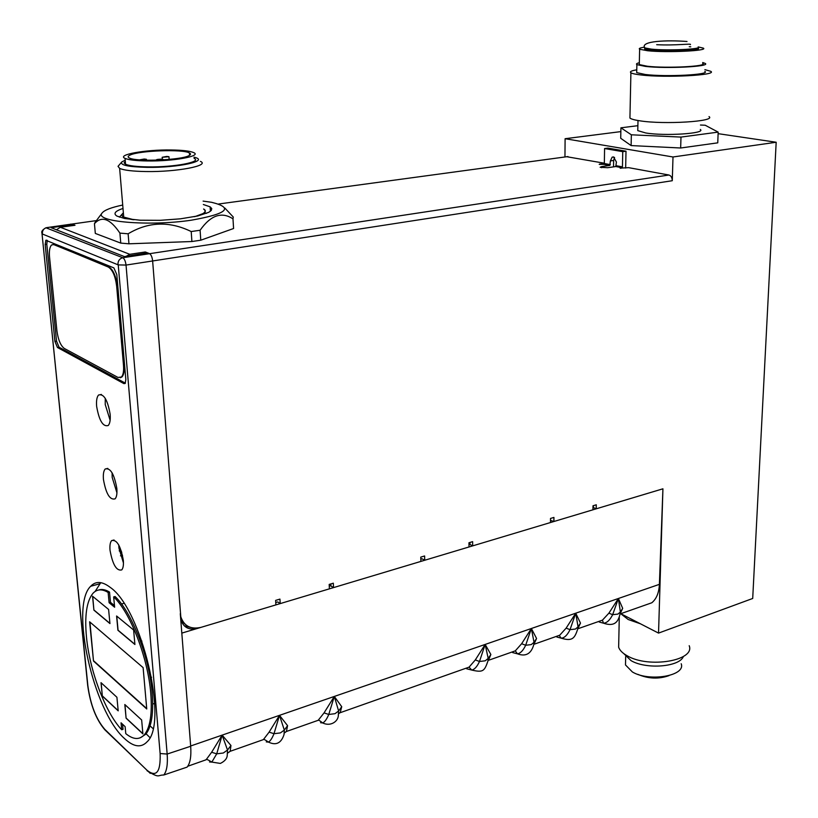<?xml version="1.0" encoding="UTF-8"?>
<svg xmlns="http://www.w3.org/2000/svg" width="818" height="818" viewBox="0 0 818 818"><rect width="100%" height="100%" fill="white"/><g stroke="black" fill="none" stroke-linecap="round" stroke-linejoin="round"><path stroke-width="1.23" d="M45.839 240.277L113.886 267.905L116.8 274.572L125.839 379.521L125.164 383.468L123.917 383.622L57.444 347.497L54.918 341.403L45.174 244.531L45.839 240.277L46.759 240.185M125.369 383.161L59.039 347.2L56.514 341.106L46.8 244.306L47.239 240.38M120.297 377.752L122.025 376.894C123.815 374.849 124.51 370.994 124.101 365.339L117.271 286.177C115.982 276.095 113.191 269.684 108.906 266.954L53.068 244.337M42.209 233.938L118.242 264.899L160.123 753.521C160.757 772.11 156.381 777.693 147.005 770.27L104.816 729.359C96.156 719.329 90.512 704.83 87.884 685.852L41.974 233.334M123.324 560.299C120.675 545.831 116.769 539.266 111.596 540.626C110.164 542.344 109.643 545.586 110.031 550.32C112.659 564.696 116.575 571.22 121.77 569.89C123.181 568.193 123.702 565.003 123.324 560.299M116.841 488.479C114.254 474.011 110.369 467.528 105.174 469.011C103.6 470.861 103.027 474.348 103.446 479.481C106.013 493.837 109.898 500.299 115.123 498.837C116.667 497.017 117.24 493.561 116.841 488.479M110.144 414.297C107.628 399.859 103.763 393.427 98.549 395.022C96.831 397.016 96.197 400.789 96.636 406.341C99.142 420.687 103.007 427.078 108.242 425.503C109.939 423.54 110.573 419.808 110.144 414.297M124.367 738.419C133.559 747.069 141.177 748.153 147.22 741.67C168.743 722.519 141.422 608.408 110.205 587.365C102.24 581.271 95.737 580.903 90.675 586.271C69.765 605.841 93.14 710.668 124.367 738.419M160.123 753.521L167.158 754.053C167.894 764.257 166.78 771.251 163.784 775.004C157.189 774.953 160.042 778.767 147.076 770.771L147.005 770.27M564.952 156.974L565.105 138.712L620.852 131.606M622.754 151.657L604.584 148.539L607.825 148.099L626.005 151.207L622.754 151.657L622.447 166.862L620.116 168.14L628.592 167.649L668.93 175.021C671.046 175.717 672.161 177.608 672.284 180.717L672.999 156.984L565.105 138.712M566.782 156.729L604.349 163.211M614.574 157.434L613.643 160.461L613.52 166.862M626.005 151.207L625.658 168.068M145.379 253.232L145.277 251.975L149.377 253.539C151.074 254.551 152.158 256.964 152.618 260.789L180.809 616.813C184.081 626.138 190.829 629.645 201.044 627.345L181.811 633.112L180.287 613.674M145.277 251.975L129.765 254.306L126.146 256.32M73.109 225.533L73.007 224.521L74.99 225.277L60.358 227.271L56.411 229.776M604.584 148.539L604.338 163.549L603.796 164.336L599.195 164.285L604.349 163.344M601.659 166.596L609.788 165.441L610.402 160.921L612.14 157.168L613.49 156.933L616.414 162.005L615.79 166.535L607.651 167.71L600.156 167.281L601.659 166.596L601.639 167.71M224.848 208.048L233.273 217.036L232.987 218.856C221.678 211.392 210.717 215.185 200.093 230.257L191.207 231.545C169.387 220.921 148.355 221.668 128.129 233.795L128.958 243.805L120.757 243.099L95.317 233.427L94.448 223.703L95.225 222.199M128.958 243.805L191.903 241.525L200.778 240.206L233.58 228.508L233.457 226.504M672.999 156.984L776.18 142.25L752.703 598.469L658.541 633.101L662.928 488.806L201.044 627.345M592.938 509.798L592.999 505.78L596.281 504.798L596.22 508.816L593.398 507.559L593.428 505.657L592.978 507.242M550.483 522.528L550.514 518.448L553.929 517.426L553.898 521.506L550.504 520.381M469.011 546.976L468.959 542.753L472.63 541.659L472.671 545.872L469.961 544.461L469.941 542.467M420.881 561.404L420.779 557.119L424.614 555.974L424.706 560.258L422.047 558.786L420.83 559.134M329.388 588.848L329.194 584.42L333.325 583.193L333.519 587.61L330.973 586.015L330.881 583.919M275.891 604.901L275.635 600.392L279.95 599.103L280.196 603.602L277.731 601.936L275.748 602.467M643.746 605.606L651.803 602.774C656.435 598.97 658.971 592.825 659.4 584.349L662.928 488.806M658.541 633.101L620.79 613.694M121.422 551.199L119.264 550.514M468.98 544.502L469.961 543.765M329.286 586.383L330.953 585.381M149.898 737.55L146.125 733.807M100.778 582.651L95.103 591.475M121.504 603.991L123.896 603.316M141.913 641.118L140.543 641.527M70.685 224.101L73.007 224.521L51.145 227.701L124.387 256.596L147.639 252.874M123.457 563.009L118.927 547.988L118.784 545.033M116.933 492.865L112.189 477.415L112.086 472.784M110.133 420.309L105.236 404.562L105.256 398.325M119.367 551.117L121.77 552.303M181.238 769.094L187.087 767.12C190.175 763.399 191.381 756.445 190.686 746.261L181.811 633.112M185.052 624.175L181.136 620.606M180.573 617.559L180.982 620.075C183.6 627.518 189.009 630.33 197.22 628.5L196.749 628.142M190.522 627.416L184.162 625.739M185.574 767.632L182.107 768.808M204.06 760.505L206.095 759.789L211.627 752.253L222.138 735.126L227.516 750.034L230.952 745.484L222.138 735.126L279.49 715.351L269.112 732.13L263.396 739.605L230.185 751.302L227.803 752.989M187.751 766.251L206.095 759.789C205.85 758.807 207.772 759.574 211.842 762.09L216.719 753.838L211.627 752.253M209.52 761.977L211.831 762.1M211.842 762.09L220.369 763.429C224.919 761.19 227.22 758.388 227.251 755.014L227.516 750.034L223.334 753L216.719 753.838L222.138 735.126L190.666 745.985M230.952 745.484L230.185 751.302L227.813 752.897M266.269 741.906L268.488 742.1C265.001 739.676 263.294 738.848 263.396 739.605L260.84 740.505M269.112 732.13L273.999 733.705L280.41 732.908L284.327 730.075L284.04 734.544C281.208 743.225 276.034 745.74 268.498 742.09C270.308 741.077 272.138 738.286 273.999 733.705L279.49 715.351L284.327 730.075L287.578 725.658L279.49 715.351L334.306 696.445L324.061 712.887L318.192 720.3L286.423 731.486L284.48 732.928M287.578 725.658L286.423 731.486M320.544 722.713L322.65 722.938C324.726 722.059 326.76 719.237 328.764 714.462L334.306 696.445L338.632 710.985L338.355 714.963C338.54 721.261 330.625 726.936 322.66 722.928C319.654 720.566 318.161 719.687 318.192 720.3L315.155 721.374M466.669 668.787L471.72 670.054C474.501 669.553 477.088 666.701 479.491 661.486L485.166 644.431L334.306 696.445L341.73 706.701L338.632 710.985L334.991 713.695L328.764 714.462L324.061 712.887M341.73 706.701L340.227 712.539L338.683 713.705M512.651 652.59L517.426 653.817C520.391 653.429 523.142 650.586 525.677 645.259L531.373 628.5L485.166 644.431L488.193 658.429L490.861 654.492L485.166 644.431L475.309 659.932L469.062 667.151L464.829 668.643M487.917 661.159L488.193 658.429L485.217 660.811L479.491 661.486L475.309 659.932M490.861 654.492L488.469 660.31L515.299 650.862L521.639 643.715L531.373 628.5L534.021 642.324L536.567 638.49L531.373 628.5L575.739 613.193L566.138 628.132L559.706 635.218L533.939 644.298L536.567 638.49M521.639 643.715L525.677 645.259L531.25 644.604L534.021 642.324L533.796 644.584C531.189 653.838 525.739 656.915 517.416 653.807L515.299 650.862L510.729 652.467M556.823 637.017L561.291 638.204C559.788 636.537 559.246 635.535 559.706 635.218L554.839 636.925M577.62 628.899L577.825 628.735C574.727 638.193 572.58 641.619 561.301 638.204L561.312 638.204C564.471 637.928 567.375 635.085 570.034 629.666L575.739 613.193L578.05 626.854L580.483 623.111L575.739 613.193L618.388 598.49L608.899 613.163L602.406 620.177L577.845 628.776M578.05 626.854L575.463 629.042L570.034 629.666L566.138 628.132M580.483 623.111L577.856 628.705M659.4 584.349L618.388 598.49L620.381 611.976L622.692 608.336L618.388 598.49L612.662 614.686C609.891 620.177 606.844 623.019 603.51 623.193L602.406 620.177L597.263 621.987M620.381 611.976L617.958 614.083L612.662 614.686L608.899 613.163M622.692 608.336L620.177 613.643M599.277 622.048L603.49 623.193C615.985 627.416 618.561 620.187 620.187 613.541L620.187 613.602M338.754 713.204L469.051 667.151L471.741 670.054C483.039 672.682 484.409 671.23 487.927 661.077M776.18 142.25L718.112 133.661M631.118 145.584L631.353 134.806L620.923 127.812L620.719 138.283L631.118 145.584L680.648 147.997L717.754 142.843L718.173 132.117L705.208 125.236L700.464 125.031M680.648 147.997L680.995 137.087L718.173 132.117M680.995 137.087L631.353 134.806M637.887 125.686L620.923 127.812M637.805 129.244L637.764 130.624L645.678 132.956C664.84 136.238 706.231 133.538 700.31 129.459M629.972 116.391L629.932 118.058C631.199 119.091 634.502 120.011 639.819 120.808C663.991 124.745 716.558 121.453 709.022 116.585M704.881 69.653L710.719 71.299C718.368 75.195 665.31 78.027 640.893 74.949C635.514 74.326 632.181 73.6 630.903 72.771C629.461 71.708 631.424 70.716 636.772 69.806M636.731 71.493L636.711 72.628L645.31 74.499C666.189 77.107 711.323 74.694 704.819 71.381M702.703 62.536L705.106 63.385C711.629 66.555 666.425 68.906 645.504 66.422L636.885 64.642C635.903 63.978 636.721 63.334 639.328 62.71M639.308 63.569L639.287 64.581L647.324 66.238C666.772 68.548 708.725 66.36 702.672 63.415M687.018 41.483C667.079 39.97 639.993 40.91 644.696 47.904L651.527 49.152C667.979 50.869 703.275 49.162 698.163 46.923L703.214 48.098C709.298 50.777 667.222 52.822 647.703 50.757L639.635 49.254C638.48 48.507 640.136 47.812 644.594 47.158M690.77 46.841L689.237 46.708M644.686 48.374L644.666 49.141L651.496 50.409C667.938 52.148 703.224 50.419 698.122 48.17L698.143 47.659M640.392 623.776L628.173 619.502L620.75 613.715M618.756 642.191L618.643 647.222C619.727 650.382 622.621 653.255 627.324 655.852C648.613 668.551 695.474 660.637 689.196 645.699M623.786 653.613L631.087 660.658C646.251 669.645 679.656 666.936 683.388 656.486M625.576 660.893L625.484 664.942L632.406 671.977C649.257 682.202 686.138 675.821 681.19 663.735M233.58 228.508L232.987 218.856M200.093 230.257L200.778 240.206M191.903 241.525L191.207 231.545M128.129 233.795L119.909 233.11C110.185 218.682 101.688 215.553 94.448 223.703M120.757 243.099L119.909 233.11M203.109 201.105L211.596 202.302C234.05 207.833 227.312 213.795 191.392 220.185C149.367 226.525 93.63 221.76 102.097 213.028C104.367 210.103 111.238 207.435 122.71 205.042M122.997 208.457C115.082 211.085 113.058 213.631 116.933 216.085L124.592 218.498L140.175 220.216L160.052 220.328L180.522 218.815L197.782 215.962L208.774 212.322L211.31 210.41L211.76 208.559L210.114 206.842L203.345 204.51M204.357 212.731L206.596 213.324M203.641 208.999C205.962 210.369 205.86 211.852 203.345 213.467L195.154 216.525M132.956 219.684C123.467 218.13 120.103 216.013 122.853 213.334L123.375 212.936M194.193 216.719C204.091 214.132 207.24 211.596 203.651 209.122M123.385 213.048C121.493 214.48 121.606 215.829 123.722 217.077L133.958 219.776M200.451 161.381C210.43 165.594 176.872 172.097 145.972 171.545C132.68 171.33 123.896 170.277 119.643 168.396L118.027 166.34L121.473 162.342M124.162 163.017L125.41 162.659M193.989 157.179C210.42 160.737 178.6 167.915 146.913 167.363C128.007 166.882 119.663 165.062 121.882 161.882L125.205 160.205M125.307 161.391L124.142 162.874L125.543 164.254C129.152 165.829 136.606 166.708 147.894 166.892C174.029 167.342 202.557 161.913 194.071 158.375M170.931 149.97C182.445 150.123 190.021 151.003 193.682 152.608C202.169 156.064 173.6 161.391 147.434 160.962C136.125 160.788 128.671 159.929 125.052 158.385C116.309 154.745 145.594 149.551 170.931 149.97M188.968 155.624C190.88 154.653 191.023 153.753 189.408 152.935C182.905 148.988 139.101 150.553 130.082 155.072C127.782 156.115 127.536 157.087 129.356 157.986C136.054 161.984 181.361 160.164 188.968 155.624M156.719 160.164L156.33 160.052C156.156 159.561 157.68 159.275 160.931 159.193L163.191 159.459L162.843 159.888M139.5 159.858L144.183 159.029L146.412 159.295L143.447 160.103M166.708 156.442L168.958 156.708L162.168 157.281L166.708 156.442M49.55 257.189C49.029 251.116 49.694 247.046 51.534 244.991L54.019 244.541L108.303 267.046C112.587 269.776 115.379 276.187 116.667 286.269L123.508 365.462C123.917 371.116 123.232 374.961 121.432 377.016L117.996 377.446L64.285 348.437C60.593 345.605 58.129 339.674 56.892 330.646L49.55 257.189M133.62 630.013L134.909 644.502L117.915 630.259L116.596 616.005L133.62 630.013M109.111 602.733L108.14 592.457C102.015 588.766 96.964 589.052 92.966 593.326C86.657 601.087 84.489 615.647 86.473 637.028C89.632 670.678 105.379 712.642 121.708 729.758L121.054 722.805L125.123 726.65L125.778 733.634C133.252 739.717 139.459 740.075 144.397 734.697C150.195 727.488 152.322 713.766 150.778 693.521C148.038 657.928 130.256 612.222 113.661 596.895L114.622 607.222L109.111 602.733L110.481 602.345L109.52 592.079L108.14 592.457M93.906 610.136L92.546 596.23L108.6 609.441L109.939 623.582L93.906 610.136L92.71 596.363M93.497 661.036L89.602 621.782L143.109 667.611L146.749 708.971L93.497 661.036L89.939 622.069M102.322 696.036L101.013 682.662L116.913 697.263L118.201 710.852L102.322 696.036L101.176 682.815M126.095 718.214L124.817 704.523L141.657 719.983L142.894 733.889L126.095 718.214L124.99 704.676M109.52 592.079C105.44 589.563 101.79 588.888 98.559 590.034M121.708 729.758L123.037 729.319L122.557 724.227M140.338 737.775L145.757 734.237C151.565 727.028 153.712 713.306 152.179 693.081C149.449 657.488 131.667 611.823 115.052 596.506L113.661 596.895M114.469 605.586L110.481 602.345M109.929 623.398L94.06 610.095M134.898 644.318L118.068 630.218L116.759 616.148M146.708 708.562L93.794 660.944M118.181 710.648L102.465 695.995M142.874 733.674L126.238 718.163M123.917 383.622L125.246 383.345M59.039 347.2L57.444 347.497M54.918 341.392L56.514 341.116M87.598 684.523L87.884 685.852M104.816 729.359L107.945 732.396M150.277 773.378L104.888 729.84C96.125 719.564 90.399 704.84 87.71 685.658L42.035 233.856C43.047 233.539 38.978 231.811 45.931 227.772L122.812 257.742C124.448 258.785 125.522 261.228 126.033 265.073L167.158 754.053L190.686 746.261M672.284 180.717L126.033 265.073L118.242 264.899M117.956 264.255C117.986 260.778 119.602 258.6 122.812 257.742L668.93 175.021M96.432 220.594L46.83 227.608C43.835 228.355 42.342 230.328 42.362 233.519M60.358 227.271L129.765 254.306M567.968 156.565L218.662 203.999M609.788 165.441L603.796 164.336M621.895 167.659L615.79 166.535M120.481 555.8L122.526 555.258M150.062 725.883L152.986 728.552M154.674 703.419L152.71 704.053M150.154 677.703L151.586 677.263M620.811 167.813L620.801 168.344M616.343 165.747L622.447 166.862M613.643 160.461L610.402 160.921M604.338 163.549L610.34 164.643M599.901 163.968L599.891 164.49M46.8 244.306L45.174 244.531M54.591 244.459L54.019 244.541M108.303 267.046L108.906 266.954M117.271 286.177L116.667 286.269M123.508 365.462L124.101 365.339M90.675 586.271L99.53 583.858M187.087 767.12L163.784 775.004M651.803 602.774L620.146 613.919M286.433 731.486L284.511 732.601M111.596 540.626L114.06 539.982M105.174 469.011L107.823 468.387M98.549 395.022L101.401 394.44M613.623 156.964L612.14 157.168M637.764 130.624L637.999 120.512M629.932 118.058L630.903 72.771M636.711 72.628L636.885 64.642M639.287 64.581L639.635 49.254M644.696 47.904L644.666 49.141M690.28 44.632C692.631 43.221 675.74 45.726 656.69 44.693M619.277 617.467L618.643 647.222M625.678 656.578L625.484 664.942M669.022 675.617C658.787 679.257 648.388 678.838 637.835 674.349M102.097 213.028L94.99 222.516M122.189 214.071L119.387 217.159M210.41 211.289L210.114 206.842M123.722 217.077L119.643 168.396M125.543 164.254L125.052 158.385M189.408 152.935L189.571 155.297M146.483 160.205L146.432 159.571M169.152 159.418L168.978 156.974M162.322 159.275L162.168 157.281M122.025 376.894L121.432 377.016M145.757 734.237L144.397 734.697"/></g></svg>
